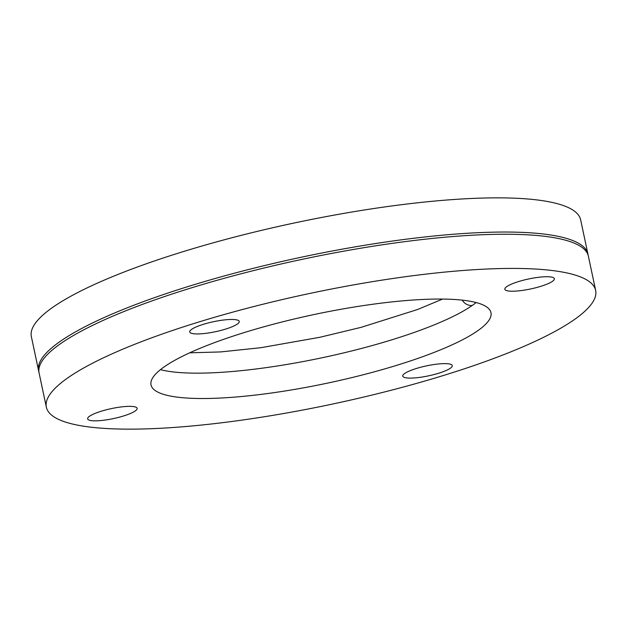 <?xml version="1.0" encoding="UTF-8"?>
<svg xmlns="http://www.w3.org/2000/svg" width="627" height="627" viewBox="0 0 627 627"><rect width="100%" height="100%" fill="white"/><g stroke="black" fill="none" stroke-linecap="round" stroke-linejoin="round"><path stroke-width="0.94" d="M553.179 280.771A25.315 5.094 -12 0 1 526.257 289.807A25.315 5.094 -12 0 1 504.837 289.235A25.315 5.094 -12 0 1 506.02 287.174A25.315 5.094 -12 0 1 532.942 278.137A25.315 5.094 -12 0 1 554.362 278.709A25.315 5.094 -12 0 1 553.179 280.771M451.087 367.665A25.315 5.094 -12 0 1 424.158 376.694A25.315 5.094 -12 0 1 402.738 376.122A25.315 5.094 -12 0 1 403.929 374.06A25.315 5.094 -12 0 1 430.851 365.032A25.315 5.094 -12 0 1 452.271 365.596A25.315 5.094 -12 0 1 451.087 367.665M135.981 410.395A25.315 5.094 -12 0 1 109.059 419.432A25.315 5.094 -12 0 1 87.639 418.86A25.315 5.094 -12 0 1 88.822 416.79A25.315 5.094 -12 0 1 115.744 407.762A25.315 5.094 -12 0 1 137.164 408.334A25.315 5.094 -12 0 1 135.981 410.395M238.072 323.508A25.315 5.094 -12 0 1 211.15 332.537A25.315 5.094 -12 0 1 189.73 331.973A25.315 5.094 -12 0 1 190.914 329.904A25.315 5.094 -12 0 1 217.835 320.875A25.315 5.094 -12 0 1 239.255 321.447A25.315 5.094 -12 0 1 238.072 323.508M595.65 290.403L588.385 256.224A280.786 56.461 168 0 0 350.814 249.914A280.786 56.461 168 0 0 52.221 350.07A280.786 56.461 168 0 0 39.086 372.979L46.351 407.166A280.786 56.461 168 0 0 283.913 413.475A280.786 56.461 168 0 0 582.514 313.32A280.786 56.461 168 0 0 595.65 290.403A280.786 56.461 168 0 0 358.08 284.094A280.786 56.461 168 0 0 59.487 384.249A280.786 56.461 168 0 0 46.351 407.166M588.095 255.134A280.786 56.461 168 0 0 587.914 254.021L580.649 219.834A280.786 56.461 168 0 0 343.087 213.525A280.786 56.461 168 0 0 44.486 313.68A280.786 56.461 168 0 0 31.35 336.597L38.615 370.776A280.786 56.461 168 0 0 38.905 371.866M587.914 254.021A280.786 56.461 168 0 0 350.352 247.704A280.786 56.461 168 0 0 51.751 347.867A280.786 56.461 168 0 0 38.615 370.776M160.465 369.656A173.765 34.94 168 0 0 317.497 358.722A173.765 34.94 168 0 0 472.264 305.451A173.765 34.94 -12 0 0 476.144 302.551M159.156 370.729A173.765 34.94 168 0 0 151.029 384.915A173.765 34.94 168 0 0 298.052 388.818A173.765 34.94 168 0 0 482.837 326.832A173.765 34.94 168 0 0 490.965 312.654A173.765 34.94 168 0 0 343.949 308.75A173.765 34.94 168 0 0 159.156 370.729M462.224 300.137A10.353 9.162 55 0 0 472.264 305.451M189.699 352.821L220.563 351.935L260.856 347.703L319.864 337.279L361.136 327.341L417.613 309.487L442.599 299.071"/></g></svg>
